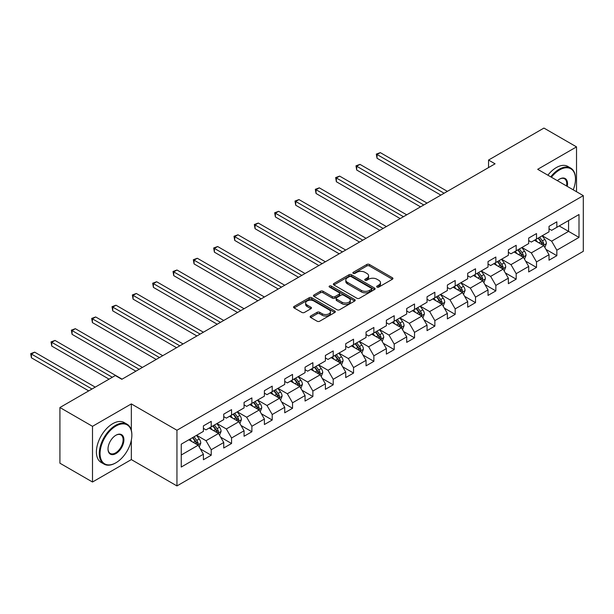 <?xml version="1.0" encoding="UTF-8"?>
<svg xmlns="http://www.w3.org/2000/svg" width="614" height="614" viewBox="0 0 614 614"><rect width="100%" height="100%" fill="white"/><g stroke="black" fill="none" stroke-linecap="round" stroke-linejoin="round"><path stroke-width="0.92" d="M377.034 287.083A1.266 0.729 0 0 0 378.823 287.083L392.415 279.232A1.811 1.044 0 0 0 392.945 278.495A1.811 1.044 0 0 0 392.415 277.758L369.39 264.465A1.811 1.044 0 0 0 366.834 264.465L353.242 272.309A1.266 0.729 0 0 0 352.866 272.831A1.266 0.729 0 0 0 353.242 273.345A1.266 0.729 0 0 0 355.03 273.345L356.788 272.332A5.787 3.339 0 0 1 364.977 272.332L366.896 273.437A5.787 3.339 0 0 1 368.592 275.801A5.787 3.339 0 0 1 366.896 278.165L365.138 279.178A1.266 0.729 0 0 0 364.77 279.7A1.266 0.729 0 0 0 365.138 280.214A1.266 0.729 0 0 0 366.926 280.214L368.684 279.201A5.787 3.339 0 0 1 376.873 279.201L378.792 280.306A5.787 3.339 0 0 1 380.488 282.67A5.787 3.339 0 0 1 378.792 285.034L377.034 286.047A1.266 0.729 0 0 0 376.666 286.569A1.266 0.729 0 0 0 377.034 287.083L377.034 286.047M310.676 316.018A1.811 1.044 0 0 0 310.147 316.755A1.811 1.044 0 0 0 310.676 317.492L317.131 321.222A1.811 1.044 0 0 0 319.694 321.222L334.791 312.511A1.811 1.044 0 0 0 335.321 311.766A1.811 1.044 0 0 0 334.791 311.029L311.758 297.736A1.811 1.044 0 0 0 309.203 297.736L294.106 306.447A1.811 1.044 0 0 0 293.576 307.192A1.811 1.044 0 0 0 294.106 307.929L301.911 312.434A1.811 1.044 0 0 0 304.467 312.434L310.93 308.704A1.811 1.044 0 0 0 311.459 307.967A1.811 1.044 0 0 0 310.93 307.223L307.061 304.989A4.843 2.794 0 0 1 305.642 303.017A4.843 2.794 0 0 1 308.627 300.438A4.843 2.794 0 0 1 313.907 301.044L329.066 309.794A4.843 2.794 0 0 1 330.478 311.766A4.843 2.794 0 0 1 327.492 314.353A4.843 2.794 0 0 1 322.22 313.746L319.694 312.288A1.811 1.044 0 0 0 317.131 312.288L310.676 316.018L310.676 317.492M131.335 403.912L92.499 426.331L59.919 407.519L59.919 463.202L92.499 482.013L131.335 459.594L176.947 485.927L176.947 430.245L131.335 403.912L131.335 430.345M576.523 191.729L576.523 146.884L537.687 169.31L583.3 195.643L176.947 430.245M576.523 146.884L543.943 128.073L488.552 160.054L488.552 167.576M59.919 407.519L115.309 375.545L121.825 379.306L495.068 163.815L488.552 160.054M356.918 298.25A1.811 1.044 0 0 0 359.474 298.25L374.571 289.539A1.811 1.044 0 0 0 375.1 288.803A1.811 1.044 0 0 0 374.571 288.058L351.546 274.765A1.811 1.044 0 0 0 348.99 274.765L333.893 283.484A1.811 1.044 0 0 0 333.364 284.221A1.811 1.044 0 0 0 333.893 284.957L356.918 298.25M329.987 287.36A1.266 0.729 0 0 1 331.268 287.536L331.268 286.032L354.677 299.548A1.811 1.044 0 0 1 355.207 300.284A1.811 1.044 0 0 1 354.677 301.021L339.588 309.74A1.811 1.044 0 0 1 337.025 309.74L314 296.447L314 294.966A1.811 1.044 0 0 0 313.47 295.702A1.811 1.044 0 0 0 314 296.447M314 294.966L320.462 291.236A1.811 1.044 0 0 1 323.018 291.236L332.358 296.631A1.811 1.044 0 0 0 334.914 296.631L339.204 294.152A1.811 1.044 0 0 0 339.734 293.415A1.811 1.044 0 0 0 339.204 292.678L329.48 287.06A1.266 0.729 0 0 1 329.112 286.546A1.266 0.729 0 0 1 329.887 285.871A1.266 0.729 0 0 1 331.268 286.032M176.947 485.927L583.3 251.318L583.3 195.643M200.341 448.941L211.224 455.227L211.224 449.732L223.734 442.51L223.734 448.005L231.555 443.492L231.555 437.997L244.065 430.775L244.065 436.262L251.886 431.749L251.886 426.262L264.396 419.032L264.396 424.527L272.217 420.014L272.217 414.519L284.727 407.297L284.727 412.792L292.548 408.279L292.548 402.784L305.058 395.562L305.058 401.049L312.879 396.537L312.879 391.049L325.389 383.819L325.389 389.314L333.21 384.801L333.21 379.306L345.72 372.084L345.72 377.579L353.541 373.066L353.541 367.571L366.051 360.349L366.051 365.837L373.872 361.324L373.872 355.828L386.383 348.606L386.383 354.101L394.203 349.589L394.203 344.093L406.714 336.871L406.714 342.366L414.527 337.846L414.527 332.358L427.045 325.136L427.045 330.624L434.858 326.111L434.858 320.615L447.376 313.393L447.376 318.889L455.189 314.376L455.189 308.88L467.699 301.658L467.699 307.153L475.52 302.633L475.52 297.145L488.03 289.923L488.03 295.411L495.851 290.898L495.851 285.403L508.361 278.18L508.361 283.676L516.182 279.163L516.182 273.667L528.692 266.445L528.692 271.941L536.513 267.42L536.513 261.932L549.023 254.71L549.023 260.198L556.844 255.685L556.844 250.19L579.002 237.403L579.002 214.524L568.572 220.549L568.572 231.378L579.002 237.403M211.224 455.227L203.403 459.74L203.403 454.245L181.253 467.039L181.253 444.168L203.403 431.373L203.403 425.886L211.224 421.365L211.224 426.86L223.734 419.638L223.734 414.143L231.555 409.63L231.555 415.125L244.065 407.896L244.065 402.408L251.886 397.895L251.886 403.383L264.396 396.16L264.396 390.665L272.217 386.152L272.217 391.648L284.727 384.425L284.727 378.93L292.548 374.417L292.548 379.912L305.058 372.683L305.058 367.195L312.879 362.682L312.879 368.17L325.389 360.948L325.389 355.452L333.21 350.939L333.21 356.435L345.72 349.212L345.72 343.717L353.541 339.204L353.541 344.7L366.051 337.47L366.051 331.982L373.872 327.469L373.872 332.957L386.383 325.735L386.383 320.239L394.203 315.726L394.203 321.222L406.714 314L406.714 308.504L414.527 303.991L414.527 309.479L427.045 302.257L427.045 296.769L434.858 292.249L434.858 297.744L447.376 290.522L447.376 285.026L455.189 280.514L455.189 286.009L467.699 278.787L467.699 273.291L475.52 268.778L475.52 274.266L488.03 267.044L488.03 261.556L495.851 257.036L495.851 262.531L508.361 255.309L508.361 249.814L516.182 245.301L516.182 250.796L528.692 243.574L528.692 238.078L536.513 233.566L536.513 239.053L549.023 231.831L549.023 226.343L556.844 221.823L556.844 227.318L579.002 214.524M209.136 428.065L218.523 433.484L206.012 440.706L196.626 435.288M203.403 428.365L206.012 429.869L211.224 426.86M206.012 440.706L211.224 449.732M218.523 433.484L223.734 442.51M229.467 416.323L238.854 421.741L226.343 428.963L216.957 423.553M223.734 416.63L226.343 418.134L231.555 415.125M226.343 428.963L231.555 437.997M238.854 421.741L244.065 430.775M249.798 404.588L259.185 410.006L246.674 417.228L237.288 411.81M244.065 404.887L246.674 406.391L251.886 403.383M246.674 417.228L251.886 426.262M259.185 410.006L264.396 419.032M270.129 392.853L279.516 398.271L267.006 405.493L257.619 400.075M264.396 393.152L267.006 394.656L272.217 391.648M267.006 405.493L272.217 414.519M279.516 398.271L284.727 407.297M290.46 381.11L299.847 386.528L287.337 393.751L277.95 388.34M284.727 381.417L287.337 382.921L292.548 379.912M287.337 393.751L292.548 402.784M299.847 386.528L305.058 395.562M310.791 369.375L320.178 374.793L307.668 382.015L298.281 376.597M305.058 369.674L307.668 371.178L312.879 368.17M307.668 382.015L312.879 391.049M320.178 374.793L325.389 383.819M331.123 357.64L340.509 363.058L327.999 370.28L318.612 364.862M325.389 357.939L327.999 359.443L333.21 356.435M327.999 370.28L333.21 379.306M340.509 363.058L345.72 372.084M351.454 345.897L360.84 351.315L348.322 358.538L338.943 353.127M345.72 346.204L348.322 347.708L353.541 344.7M348.322 358.538L353.541 367.571M360.84 351.315L366.051 360.349M371.785 334.162L381.171 339.58L368.653 346.803L359.274 341.384M366.051 334.461L368.653 335.965L373.872 332.957M368.653 346.803L373.872 355.828M381.171 339.58L386.383 348.606M392.116 322.427L401.495 327.845L388.984 335.067L379.606 329.649M386.383 322.726L388.984 324.23L394.203 321.222M388.984 335.067L394.203 344.093M401.495 327.845L406.714 336.871M412.447 310.684L421.826 316.103L409.315 323.325L399.937 317.914M406.714 310.991L409.315 312.495L414.527 309.479M409.315 323.325L414.527 332.358M421.826 316.103L427.045 325.136M432.778 298.949L442.157 304.367L429.646 311.59L420.268 306.171M427.045 299.248L429.646 300.753L434.858 297.744M429.646 311.59L434.858 320.615M442.157 304.367L447.376 313.393M453.109 287.214L462.488 292.632L449.978 299.855L440.599 294.436M447.376 287.513L449.978 289.017L455.189 286.009M449.978 299.855L455.189 308.88M462.488 292.632L467.699 301.658M473.44 275.471L482.819 280.89L470.309 288.112L460.922 282.693M467.699 275.778L470.309 277.282L475.52 274.266M470.309 288.112L475.52 297.145M482.819 280.89L488.03 289.923M493.763 263.736L503.15 269.155L490.64 276.377L481.253 270.958M488.03 264.035L490.64 265.54L495.851 262.531M490.64 276.377L495.851 285.403M503.15 269.155L508.361 278.18M514.095 252.001L523.481 257.419L510.971 264.642L501.584 259.223M508.361 252.3L510.971 253.805L516.182 250.796M510.971 264.642L516.182 273.667M523.481 257.419L528.692 266.445M534.426 240.258L543.812 245.677L531.302 252.899L521.915 247.48M528.692 240.558L531.302 242.069L536.513 239.053M531.302 252.899L536.513 261.932M543.812 245.677L549.023 254.71M559.193 225.967L568.572 231.378L551.633 241.164L542.246 235.745M549.023 228.822L551.633 230.327L556.844 227.318M551.633 241.164L556.844 250.19M92.499 426.331L92.499 482.013M181.253 455.005L198.192 445.219L188.813 439.801M198.192 445.219L203.403 454.245M545.961 249.399L556.844 255.685M525.63 261.142L536.513 267.42M505.299 272.877L516.182 279.163M484.968 284.612L495.851 290.898M464.637 296.355L475.52 302.633M444.306 308.09L455.189 314.376M423.982 319.833L434.858 326.111M403.651 331.568L414.527 337.846M383.32 343.303L394.203 349.589M362.989 355.046L373.872 361.324M342.658 366.781L353.541 373.066M322.327 378.516L333.21 384.801M301.996 390.258L312.879 396.537M281.665 401.993L292.548 408.279M261.334 413.729L272.217 420.014M241.003 425.471L251.886 431.749M220.672 437.206L231.555 443.492M131.335 459.594L131.335 440.177M377.541 287.26L378.792 286.538A5.787 3.339 0 0 0 380.488 284.175L380.488 282.67M368.592 275.801L368.592 277.305A5.787 3.339 0 0 1 366.896 279.669L365.645 280.391M392.392 279.247L369.39 265.969A1.811 1.044 0 0 0 366.834 265.969L353.748 273.522M374.548 289.555L351.546 276.269A1.811 1.044 0 0 0 348.99 276.269L333.916 284.973L333.893 283.484M371.37 289.317A1.266 0.729 0 0 0 371.746 288.803A1.266 0.729 0 0 0 371.37 288.281L351.162 276.615A1.266 0.729 0 0 0 349.374 276.615L347.516 277.681A5.787 3.339 0 0 0 345.82 280.045A5.787 3.339 0 0 0 347.516 282.409L361.331 290.384A5.787 3.339 0 0 0 369.521 290.384L371.37 289.317L371.37 290.821A1.266 0.729 0 0 0 371.746 290.307L371.746 288.803M345.82 280.045L345.82 281.55A5.787 3.339 0 0 0 347.516 283.914L347.516 282.409M371.37 290.821L369.521 291.896A5.787 3.339 0 0 1 361.331 291.896L347.516 283.914M314.023 296.455L320.462 292.74L320.462 291.236M339.734 293.415L339.734 294.92A1.811 1.044 0 0 1 339.204 295.656L334.914 298.135A1.811 1.044 0 0 1 332.358 298.135L323.018 292.74A1.811 1.044 0 0 0 320.462 292.74M331.268 287.536L354.654 301.037M342.044 302.226A4.843 2.794 0 0 0 347.324 302.825A4.843 2.794 0 0 0 350.31 300.246A4.843 2.794 0 0 0 348.89 298.274L343.548 295.188A1.811 1.044 0 0 0 340.993 295.188L336.71 297.66A1.811 1.044 0 0 0 336.173 298.404A1.811 1.044 0 0 0 336.71 299.141L342.044 302.226L342.044 303.73A4.843 2.794 0 0 0 347.324 304.337A4.843 2.794 0 0 0 350.31 301.75L350.31 300.246M336.173 298.404L336.173 299.908A1.811 1.044 0 0 0 336.71 300.645L336.71 299.141M342.044 303.73L336.71 300.645M330.478 311.766L330.478 313.27A4.843 2.794 0 0 1 327.492 315.857A4.843 2.794 0 0 1 322.22 315.251L319.694 313.792A1.811 1.044 0 0 0 317.131 313.792L310.699 317.507M305.642 303.017L305.642 304.521A4.843 2.794 0 0 0 307.061 306.493L307.061 304.989M310.907 308.719L307.061 306.493M334.76 312.518L311.758 299.241A1.811 1.044 0 0 0 309.203 299.241L294.129 307.944M544.841 247.465L546.391 243.558A4.881 2.817 -120 0 0 544.833 239.399L542.147 235.807M537.457 242.008L535.631 239.567M447.368 191.353L380.296 152.625L377.034 154.505L377.034 158.266L440.852 195.114M543.052 245.239L543.758 243.766A4.881 2.817 -120 0 0 542.354 240.826L539.668 237.234M538.447 237.94L541.425 241.924A2.487 1.435 60 0 1 541.878 242.683L543.758 243.766M538.102 238.14L540.796 241.732A4.881 2.817 60 0 1 542.193 244.664M377.034 158.266L376.321 154.091L444.114 193.233M376.321 154.091L380.296 152.625M573.223 189.826A22.488 12.978 120 0 0 575.479 179.088A22.488 12.978 120 0 0 559.584 169.909A22.488 12.978 120 0 0 551.41 177.231M550.735 176.84A23.04 13.301 -60 0 1 559.193 169.234A23.04 13.301 -60 0 1 570.705 168.09A23.04 13.301 -60 0 1 575.479 178.636A23.04 13.301 -60 0 1 575.479 178.866M557.405 180.693A11.244 6.493 -60 0 1 559.584 179.088L559.584 179.088A11.244 6.493 -60 0 1 567.229 186.364M547.872 175.19A23.04 13.301 -60 0 1 556.322 167.576A23.04 13.301 -60 0 1 567.843 166.432L570.705 168.09M566.515 185.95A10.691 6.171 120 0 0 564.535 178.781A10.691 6.171 120 0 0 559.385 179.204M115.57 462.979L115.962 462.749A22.488 12.978 120 0 0 131.857 435.211A22.488 12.978 120 0 0 115.962 426.032A22.488 12.978 120 0 0 100.059 453.569A22.488 12.978 120 0 0 115.962 462.749L115.57 462.979A23.04 13.301 -60 0 1 104.05 464.115A23.04 13.301 -60 0 1 100.519 445.657A23.04 13.301 -60 0 1 115.57 425.356A23.04 13.301 -60 0 1 127.083 424.213A23.04 13.301 -60 0 1 131.857 434.758A23.04 13.301 -60 0 1 131.857 434.988M115.962 453.569A11.244 6.493 -60 0 1 108.01 448.98A11.244 6.493 -60 0 1 115.962 435.211L115.962 435.211A11.244 6.493 -60 0 1 123.905 439.801A11.244 6.493 -60 0 1 115.962 453.569M108.01 448.75A10.691 6.171 120 0 0 110.221 453.424A10.691 6.171 120 0 0 115.57 452.894A10.691 6.171 120 0 0 122.547 443.477A10.691 6.171 120 0 0 120.912 434.912A10.691 6.171 120 0 0 115.762 435.326M104.05 464.115L101.18 462.465A23.04 13.301 -60 0 1 97.649 443.999A23.04 13.301 -60 0 1 112.7 423.698A23.04 13.301 -60 0 1 124.22 422.562L127.083 424.213M524.51 259.2L526.06 255.294A4.881 2.817 -120 0 0 524.502 251.134L521.816 247.542M517.126 253.743L515.299 251.303M427.045 203.088L359.965 164.368L356.703 166.248L356.703 170.009L420.521 206.857M522.729 256.982L523.427 255.501A4.881 2.817 -120 0 0 522.023 252.561L519.337 248.977M518.116 249.683L521.094 253.666A2.487 1.435 60 0 1 521.547 254.419L523.427 255.501M517.771 249.875L520.465 253.467A4.881 2.817 60 0 1 521.862 256.406M356.703 170.009L355.99 165.834L423.783 204.969M355.99 165.834L359.965 164.368M504.178 270.935L505.729 267.029A4.881 2.817 -120 0 0 504.171 262.869L501.484 259.285M496.795 265.486L494.968 263.045M406.714 214.831L339.634 176.103L336.372 177.983L336.372 181.744L400.198 218.592M502.398 268.717L503.096 267.236A4.881 2.817 -120 0 0 501.699 264.304L499.005 260.712M497.785 261.418L500.763 265.401A2.487 1.435 60 0 1 501.216 266.154L503.096 267.236M497.44 261.618L500.134 265.202A4.881 2.817 60 0 1 501.531 268.141M336.372 181.744L335.658 177.569L403.452 216.711M335.658 177.569L339.634 176.103M483.847 282.678L485.398 278.771A4.881 2.817 -120 0 0 483.84 274.611L481.153 271.02M476.464 277.221L474.637 274.78M386.383 226.566L319.303 187.838L316.041 189.718L316.041 193.479L379.866 230.327M482.067 280.452L482.765 278.979A4.881 2.817 -120 0 0 481.368 276.039L478.674 272.447M477.454 273.153L480.44 277.137A2.487 1.435 60 0 1 480.885 277.896L482.765 278.979M477.109 273.353L479.803 276.945A4.881 2.817 60 0 1 481.199 279.877M316.041 193.479L315.327 189.304L383.121 228.446M315.327 189.304L319.303 187.838M463.516 294.413L465.067 290.506A4.881 2.817 -120 0 0 463.509 286.347L460.822 282.755M456.133 288.956L454.306 286.515M366.051 238.301L298.972 199.581L295.718 201.461L295.718 205.222L359.535 242.069M461.736 292.195L462.434 290.714A4.881 2.817 -120 0 0 461.037 287.774L458.343 284.19M457.123 284.896L460.109 288.879A2.487 1.435 60 0 1 460.554 289.631L462.434 290.714M456.778 285.088L459.472 288.68A4.881 2.817 60 0 1 460.868 291.619M295.718 205.222L294.996 201.047L362.79 240.181M294.996 201.047L298.972 199.581M443.185 306.148L444.736 302.241A4.881 2.817 -120 0 0 443.178 298.089L440.491 294.497M435.802 300.699L433.975 298.258M345.72 250.044L278.641 211.316L275.387 213.196L275.387 216.957L339.204 253.805M441.405 303.93L442.103 302.456A4.881 2.817 -120 0 0 440.706 299.517L438.012 295.925M436.792 296.631L439.777 300.614A2.487 1.435 60 0 1 440.23 301.367L442.103 302.456M436.454 296.831L439.14 300.415A4.881 2.817 60 0 1 440.537 303.354M275.387 216.957L274.665 212.782L342.458 251.924M274.665 212.782L278.641 211.316M422.862 317.891L424.412 313.984A4.881 2.817 -120 0 0 422.846 309.824L420.16 306.232M415.471 312.434L413.644 309.993M325.389 261.779L258.31 223.051L255.056 224.931L255.056 228.7L318.873 265.54M421.074 315.665L421.772 314.191A4.881 2.817 -120 0 0 420.375 311.252L417.681 307.66M416.461 308.366L419.446 312.349A2.487 1.435 60 0 1 419.899 313.109L421.772 314.191M416.123 308.566L418.809 312.158A4.881 2.817 60 0 1 420.206 315.097M255.056 228.7L254.334 224.517L322.127 263.659M254.334 224.517L258.31 223.051M402.531 329.626L404.081 325.719A4.881 2.817 -120 0 0 402.523 321.559L399.829 317.968M395.14 324.169L393.313 321.736M305.058 273.514L237.979 234.794L234.725 236.674L234.725 240.435L298.542 277.282M400.742 327.408L401.441 325.927A4.881 2.817 -120 0 0 400.044 322.987L397.35 319.403M396.13 320.109L399.115 324.092A2.487 1.435 60 0 1 399.568 324.844L401.441 325.927M395.792 320.301L398.478 323.893A4.881 2.817 60 0 1 399.875 326.832M234.725 240.435L234.003 236.26L301.796 275.402M234.003 236.26L237.979 234.794M382.2 341.361L383.75 337.454A4.881 2.817 -120 0 0 382.192 333.302L379.498 329.71M374.809 335.912L372.982 333.471M284.727 285.257L217.648 246.529L214.393 248.409L214.393 252.17L278.211 289.017M380.411 339.143L381.11 337.669A4.881 2.817 -120 0 0 379.713 334.73L377.019 331.138M375.799 331.844L378.784 335.827A2.487 1.435 60 0 1 379.237 336.587L381.11 337.669M375.461 332.044L378.147 335.628A4.881 2.817 60 0 1 379.544 338.567M214.393 252.17L213.672 247.995L281.465 287.137M213.672 247.995L217.648 246.529M361.869 353.104L363.419 349.197A4.881 2.817 -120 0 0 361.861 345.037L359.167 341.445M354.478 347.647L352.651 345.206M264.396 296.992L197.317 258.264L194.062 260.144L194.062 263.913L257.88 300.753M360.08 350.878L360.779 349.404A4.881 2.817 -120 0 0 359.382 346.465L356.696 342.873M355.468 343.579L358.453 347.562A2.487 1.435 60 0 1 358.906 348.322L360.779 349.404M355.13 343.779L357.816 347.37A4.881 2.817 60 0 1 359.213 350.31M194.062 263.913L193.341 259.73L261.142 298.872M193.341 259.73L197.317 258.264M341.537 364.839L343.088 360.932A4.881 2.817 -120 0 0 341.53 356.772L338.836 353.18M334.146 359.382L332.32 356.949M244.065 308.727L176.985 270.007L173.731 271.887L173.731 275.648L237.549 312.495M339.749 362.621L340.448 361.139A4.881 2.817 -120 0 0 339.051 358.208L336.365 354.616M335.137 355.322L338.122 359.305A2.487 1.435 60 0 1 338.575 360.057L340.448 361.139M334.799 355.514L337.485 359.106A4.881 2.817 60 0 1 338.882 362.045M173.731 275.648L173.018 271.472L240.811 310.615M173.018 271.472L176.985 270.007M321.206 376.574L322.757 372.667A4.881 2.817 -120 0 0 321.199 368.515L318.505 364.923M313.815 371.125L311.989 368.684M223.734 320.47L156.654 281.742L153.4 283.622L153.4 287.383L217.218 324.23M319.418 374.356L320.117 372.882A4.881 2.817 -120 0 0 318.72 369.943L316.033 366.351M314.805 367.057L317.791 371.04A2.487 1.435 60 0 1 318.244 371.8L320.117 372.882M314.468 367.256L317.154 370.848A4.881 2.817 60 0 1 318.559 373.78M153.4 287.383L152.686 283.207L220.48 322.35M152.686 283.207L156.654 281.742M300.875 388.317L302.426 384.41A4.881 2.817 -120 0 0 300.868 380.25L298.174 376.658M293.484 382.86L291.658 380.419M203.403 332.205L136.331 293.477L133.069 295.357L133.069 299.125L196.887 335.965M299.087 386.091L299.786 384.617A4.881 2.817 -120 0 0 298.389 381.678L295.702 378.086M294.474 378.792L297.46 382.775A2.487 1.435 60 0 1 297.913 383.535L299.786 384.617M294.137 378.991L296.823 382.583A4.881 2.817 60 0 1 298.227 385.523M133.069 299.125L132.355 294.95L200.149 334.085M132.355 294.95L136.331 293.477M280.544 400.052L282.095 396.145A4.881 2.817 -120 0 0 280.537 391.985L277.843 388.393M273.153 394.595L271.327 392.162M183.072 343.947L116 305.219L112.738 307.1L112.738 310.861L176.556 347.708M278.756 397.834L279.454 396.352A4.881 2.817 -120 0 0 278.058 393.421L275.371 389.829M274.143 390.535L277.129 394.518A2.487 1.435 60 0 1 277.582 395.27L279.454 396.352M273.806 390.727L276.5 394.318A4.881 2.817 60 0 1 277.896 397.258M112.738 310.861L112.024 306.685L179.818 345.828M112.024 306.685L116 305.219M260.213 411.787L261.764 407.888A4.881 2.817 -120 0 0 260.206 403.728L257.519 400.136M252.83 406.338L250.996 403.897M162.741 355.683L95.669 316.954L92.407 318.835L92.407 322.596L156.225 359.443M258.425 409.569L259.131 408.095A4.881 2.817 -120 0 0 257.726 405.156L255.04 401.564M253.812 402.27L256.798 406.253A2.487 1.435 60 0 1 257.251 407.013L259.131 408.095M253.475 402.469L256.168 406.061A4.881 2.817 60 0 1 257.565 408.993M92.407 322.596L91.693 318.42L159.487 357.563M91.693 318.42L95.669 316.954M239.882 423.53L241.432 419.623A4.881 2.817 -120 0 0 239.874 415.463L237.188 411.871M232.499 418.073L230.672 415.632M142.41 367.418L75.338 328.69L72.076 330.57L72.076 334.338L135.894 371.178M238.094 421.304L238.8 419.83A4.881 2.817 -120 0 0 237.395 416.891L234.709 413.299M233.489 414.005L236.467 417.988A2.487 1.435 60 0 1 236.92 418.748L238.8 419.83M233.143 414.204L235.837 417.796A4.881 2.817 60 0 1 237.234 420.736M72.076 334.338L71.362 330.163L139.155 369.298M71.362 330.163L75.338 328.69M219.551 435.265L221.101 431.358A4.881 2.817 -120 0 0 219.543 427.198L216.857 423.606M212.168 429.808L210.341 427.375M122.086 379.16L55.007 340.432L51.745 342.313L51.745 346.073L109.054 379.16M217.77 433.047L218.469 431.565A4.881 2.817 -120 0 0 217.064 428.633L214.378 425.041M213.158 425.748L216.136 429.731A2.487 1.435 60 0 1 216.588 430.483L218.469 431.565M212.812 425.939L215.506 429.531A4.881 2.817 60 0 1 216.903 432.471M51.745 346.073L51.031 341.898L112.308 377.272M51.031 341.898L55.007 340.432M199.22 447L200.77 443.101A4.881 2.817 -120 0 0 199.212 438.941L196.526 435.349M191.837 441.55L190.01 439.11M95.239 387.135L34.676 352.167L31.414 354.048L31.414 357.808L88.723 390.895M197.439 444.782L198.138 443.308A4.881 2.817 -120 0 0 196.741 440.368L194.047 436.777M192.827 437.483L195.805 441.466A2.487 1.435 60 0 1 196.257 442.226L198.138 443.308M192.481 437.682L195.175 441.274A4.881 2.817 60 0 1 196.572 444.206M31.414 357.808L30.7 353.633L91.977 389.015M30.7 353.633L34.676 352.167M378.792 286.538L378.792 285.034M365.138 280.214L365.138 279.178M366.896 279.669L366.896 278.165M353.242 273.345L353.242 272.309M366.834 265.969L366.834 264.465M369.39 265.969L369.39 264.465M392.415 279.232L392.415 277.758M348.99 276.269L348.99 274.765M351.546 276.269L351.546 274.765M374.571 289.539L374.571 288.058M361.331 291.896L361.331 290.384M369.521 291.896L369.521 290.384M323.018 292.74L323.018 291.236M332.358 298.135L332.358 296.631M334.914 298.135L334.914 296.631M339.204 295.656L339.204 294.152M354.677 301.021L354.677 299.548M317.131 313.792L317.131 312.288M319.694 313.792L319.694 312.288M322.22 315.251L322.22 313.746M310.93 308.704L310.93 307.223M294.106 307.929L294.106 306.447M309.203 299.241L309.203 297.736M311.758 299.241L311.758 297.736M334.791 312.511L334.791 311.029M543.329 245.4L546.36 243.651M542.354 240.826L544.833 239.399M538.885 242.829L540.796 241.732M522.998 257.136L526.029 255.386M522.023 252.561L524.502 251.134M518.554 254.572L520.465 253.467M502.666 268.878L505.698 267.128M501.699 264.304L504.171 262.869M498.223 266.307L500.134 265.202M482.335 280.613L485.367 278.863M481.368 276.039L483.84 274.611M477.892 278.042L479.803 276.945M462.004 292.348L465.036 290.599M461.037 287.774L463.509 286.347M457.56 289.785L459.472 288.68M441.673 304.091L444.705 302.341M440.706 299.517L443.178 298.089M437.229 301.52L439.14 300.415M421.35 315.826L424.374 314.076M420.375 311.252L422.846 309.824M416.898 313.255L418.809 312.158M401.019 327.561L404.043 325.811M400.044 322.987L402.523 321.559M396.567 324.998L398.478 323.893M380.688 339.304L383.712 337.554M379.713 334.73L382.192 333.302M376.236 336.733L378.147 335.628M360.357 351.039L363.388 349.289M359.382 346.465L361.861 345.037M355.905 348.468L357.816 347.37M340.026 362.774L343.057 361.024M339.051 358.208L341.53 356.772M335.574 360.211L337.485 359.106M319.694 374.517L322.726 372.767M318.72 369.943L321.199 368.515M315.251 371.946L317.154 370.848M299.363 386.252L302.395 384.502M298.389 381.678L300.868 380.25M294.92 383.689L296.823 382.583M279.032 397.987L282.064 396.237M278.058 393.421L280.537 391.985M274.588 395.424L276.5 394.318M258.701 409.73L261.733 407.98M257.726 405.156L260.206 403.728M254.257 407.159L256.168 406.061M238.37 421.465L241.402 419.715M237.395 416.891L239.874 415.463M233.926 418.901L235.837 417.796M218.039 433.2L221.071 431.458M217.064 428.633L219.543 427.198M213.595 430.637L215.506 429.531M197.708 444.943L200.74 443.193M196.741 440.368L199.212 438.941M193.264 442.372L195.175 441.274M575.479 179.088L575.479 178.636M131.857 435.211L131.857 434.758"/></g></svg>
